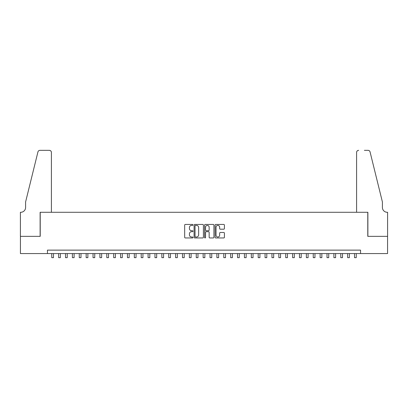 <?xml version="1.0" encoding="UTF-8"?>
<svg xmlns="http://www.w3.org/2000/svg" width="408" height="408" viewBox="0 0 408 408"><rect width="100%" height="100%" fill="white"/><g stroke="black" fill="none" stroke-linecap="round" stroke-linejoin="round"><path stroke-width="0.61" d="M192.989 224.915A0.474 0.474 0 0 0 192.515 224.446L185.339 224.446A0.673 0.673 0 0 0 184.666 225.119L184.666 237.278A0.673 0.673 0 0 0 185.339 237.956L192.515 237.956A0.474 0.474 0 0 0 192.989 237.481A0.474 0.474 0 0 0 192.515 237.007L191.587 237.007A2.162 2.162 0 0 1 189.424 234.845L189.424 233.835A2.162 2.162 0 0 1 191.587 231.673L192.515 231.673A0.474 0.474 0 0 0 192.989 231.198A0.474 0.474 0 0 0 192.515 230.724L191.587 230.724A2.162 2.162 0 0 1 189.424 228.567L189.424 227.552A2.162 2.162 0 0 1 191.587 225.389L192.515 225.389A0.474 0.474 0 0 0 192.989 224.915M223.742 229.204A0.673 0.673 0 0 0 224.415 228.531L224.415 225.119A0.673 0.673 0 0 0 223.742 224.446L215.771 224.446A0.673 0.673 0 0 0 215.093 225.119L215.093 237.278A0.673 0.673 0 0 0 215.771 237.956L223.742 237.956A0.673 0.673 0 0 0 224.415 237.278L224.415 233.157A0.673 0.673 0 0 0 223.742 232.484L220.33 232.484A0.673 0.673 0 0 0 219.652 233.157L219.652 235.202A1.805 1.805 0 0 1 217.846 237.007A1.805 1.805 0 0 1 216.041 235.202L216.041 227.195A1.805 1.805 0 0 1 217.846 225.389A1.805 1.805 0 0 1 219.652 227.195L219.652 228.531A0.673 0.673 0 0 0 220.33 229.204L223.742 229.204M47.445 253.567L20.436 253.567L20.436 236.359L40.219 236.359L40.219 212.277L367.781 212.277L367.781 236.359L387.564 236.359L387.564 253.567L360.555 253.567L360.555 250.124L47.445 250.124L47.445 253.567L360.555 253.567M203.408 225.119A0.673 0.673 0 0 0 202.735 224.446L194.764 224.446A0.673 0.673 0 0 0 194.086 225.119L194.086 237.278A0.673 0.673 0 0 0 194.764 237.956L202.735 237.956A0.673 0.673 0 0 0 203.408 237.278L203.408 225.119M205.265 224.446L213.236 224.446A0.673 0.673 0 0 1 213.914 225.119L213.914 237.278A0.673 0.673 0 0 1 213.236 237.956L209.824 237.956A0.673 0.673 0 0 1 209.151 237.278L209.151 232.346A0.673 0.673 0 0 0 208.473 231.673L206.213 231.673A0.673 0.673 0 0 0 205.535 232.346L205.535 237.481A0.474 0.474 0 0 1 205.066 237.956A0.474 0.474 0 0 1 204.592 237.481L204.592 225.119A0.673 0.673 0 0 1 205.265 224.446M195.509 225.389A0.474 0.474 0 0 0 195.034 225.864L195.034 236.538A0.474 0.474 0 0 0 195.509 237.007L196.488 237.007A2.162 2.162 0 0 0 198.645 234.845L198.645 227.552A2.162 2.162 0 0 0 196.488 225.389L195.509 225.389M209.151 227.231A1.805 1.805 0 0 0 207.346 225.425A1.805 1.805 0 0 0 205.535 227.231L205.535 230.051A0.673 0.673 0 0 0 206.213 230.724L208.473 230.724A0.673 0.673 0 0 0 209.151 230.051L209.151 227.231M51.745 253.567L51.745 257.657L53.468 257.657L53.468 253.567M51.403 212.277L51.403 152.403A2.066 2.066 0 0 0 49.337 150.343L39.943 150.343A2.066 2.066 0 0 0 37.939 151.909L25.597 201.955L25.597 207.458A4.819 4.819 0 0 1 20.777 212.277L20.4 212.277L20.4 236.359L40.117 236.359L40.117 212.277L51.403 212.277L51.403 152.403C51.27 151.159 50.582 150.47 49.337 150.343L43.625 150.343M37.939 151.909C38.464 150.781 38.464 150.781 37.939 151.909C38.464 150.781 38.464 150.781 37.939 151.909M25.597 207.458A4.819 4.819 0 0 1 20.777 212.277M356.597 212.277L356.597 152.403L356.597 212.277L367.883 212.277L367.883 236.359L387.6 236.359L387.6 212.277L387.223 212.277A4.819 4.819 0 0 1 382.403 207.458A4.819 4.819 0 0 0 387.223 212.277M378.619 186.609L370.061 151.909L382.403 201.955L382.403 207.458M364.375 150.343L368.057 150.343A2.066 2.066 0 0 1 370.061 151.909C369.536 150.781 369.536 150.781 370.061 151.909C369.536 150.781 369.536 150.781 370.061 151.909M358.663 150.343A2.066 2.066 0 0 0 356.597 152.403C356.73 151.159 357.418 150.47 358.663 150.343M58.63 253.567L58.63 257.657L60.348 257.657L60.348 253.567M65.509 253.567L65.509 257.657L67.228 257.657L67.228 253.567M72.389 253.567L72.389 257.657L74.108 257.657L74.108 253.567M79.269 253.567L79.269 257.657L80.993 257.657L80.993 253.567M86.154 253.567L86.154 257.657L87.873 257.657L87.873 253.567M93.034 253.567L93.034 257.657L94.753 257.657L94.753 253.567M99.914 253.567L99.914 257.657L101.638 257.657L101.638 253.567M106.799 253.567L106.799 257.657L108.518 257.657L108.518 253.567M113.679 253.567L113.679 257.657L115.398 257.657L115.398 253.567M120.559 253.567L120.559 257.657L122.283 257.657L122.283 253.567M127.444 253.567L127.444 257.657L129.163 257.657L129.163 253.567M134.324 253.567L134.324 257.657L136.042 257.657L136.042 253.567M141.204 253.567L141.204 257.657L142.928 257.657L142.928 253.567M148.089 253.567L148.089 257.657L149.807 257.657L149.807 253.567M154.969 253.567L154.969 257.657L156.687 257.657L156.687 253.567M161.849 253.567L161.849 257.657L163.572 257.657L163.572 253.567M168.734 253.567L168.734 257.657L170.452 257.657L170.452 253.567M175.613 253.567L175.613 257.657L177.332 257.657L177.332 253.567M182.493 253.567L182.493 257.657L184.217 257.657L184.217 253.567M189.378 253.567L189.378 257.657L191.097 257.657L191.097 253.567M196.258 253.567L196.258 257.657L197.977 257.657L197.977 253.567M203.138 253.567L203.138 257.657L204.862 257.657L204.862 253.567M210.023 253.567L210.023 257.657L211.742 257.657L211.742 253.567M216.903 253.567L216.903 257.657L218.622 257.657L218.622 253.567M223.783 253.567L223.783 257.657L225.507 257.657L225.507 253.567M230.668 253.567L230.668 257.657L232.387 257.657L232.387 253.567M237.548 253.567L237.548 257.657L239.266 257.657L239.266 253.567M244.428 253.567L244.428 257.657L246.151 257.657L246.151 253.567M251.313 253.567L251.313 257.657L253.031 257.657L253.031 253.567M258.193 253.567L258.193 257.657L259.911 257.657L259.911 253.567M265.072 253.567L265.072 257.657L266.796 257.657L266.796 253.567M271.957 253.567L271.957 257.657L273.676 257.657L273.676 253.567M278.837 253.567L278.837 257.657L280.556 257.657L280.556 253.567M285.717 253.567L285.717 257.657L287.441 257.657L287.441 253.567M292.602 253.567L292.602 257.657L294.321 257.657L294.321 253.567M299.482 253.567L299.482 257.657L301.201 257.657L301.201 253.567M306.362 253.567L306.362 257.657L308.086 257.657L308.086 253.567M313.247 253.567L313.247 257.657L314.966 257.657L314.966 253.567M320.127 253.567L320.127 257.657L321.846 257.657L321.846 253.567M327.007 253.567L327.007 257.657L328.731 257.657L328.731 253.567M333.892 253.567L333.892 257.657L335.611 257.657L335.611 253.567M340.772 253.567L340.772 257.657L342.49 257.657L342.49 253.567M347.652 253.567L347.652 257.657L349.37 257.657L349.37 253.567M354.532 253.567L354.532 257.657L356.255 257.657L356.255 253.567"/></g></svg>
